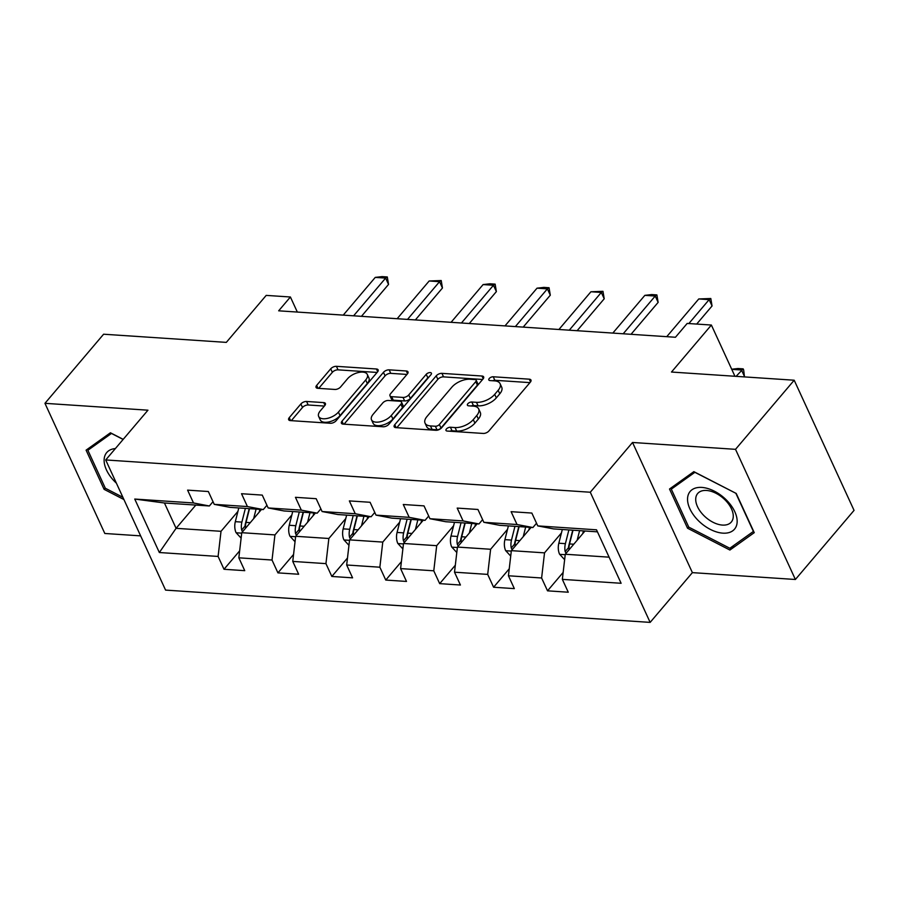 <?xml version="1.0" encoding="UTF-8"?>
<svg xmlns="http://www.w3.org/2000/svg" width="899" height="899" viewBox="0 0 899 899"><rect width="100%" height="100%" fill="white"/><g stroke="black" fill="none" stroke-linecap="round" stroke-linejoin="round"><path stroke-width="1.35" d="M446.41 428.992A3.079 1.551 -24.7 0 0 445.983 430.43A3.079 1.551 -24.7 0 0 447.174 431.048L483.213 433.442A4.394 2.214 -24.7 0 0 488.91 430.958L530.376 382.109A4.394 2.214 -24.7 0 0 530.972 380.052A4.394 2.214 -24.7 0 0 529.286 379.176L493.236 376.771A3.079 1.551 -24.7 0 0 489.247 378.513A3.079 1.551 -24.7 0 0 488.831 379.962A3.079 1.551 -24.7 0 0 490.011 380.569L494.675 380.884A14.069 7.08 -24.7 0 1 500.091 383.682A14.069 7.08 -24.7 0 1 498.158 390.29L494.708 394.358A14.069 7.08 -24.7 0 1 476.481 402.325L471.818 402.01A3.079 1.551 -24.7 0 0 467.828 403.752A3.079 1.551 -24.7 0 0 467.401 405.191A3.079 1.551 -24.7 0 0 468.593 405.809L473.256 406.123A14.069 7.08 -24.7 0 1 478.673 408.921A14.069 7.08 -24.7 0 1 476.74 415.529L473.29 419.597A14.069 7.08 -24.7 0 1 455.063 427.553L450.399 427.25A3.079 1.551 -24.7 0 0 446.41 428.992M306.581 401.471A4.394 2.214 -24.7 0 0 300.884 403.954L289.253 417.664A4.394 2.214 -24.7 0 0 288.658 419.721A4.394 2.214 -24.7 0 0 290.343 420.597L330.382 423.26A4.394 2.214 -24.7 0 0 336.08 420.777L377.535 371.928A4.394 2.214 -24.7 0 0 378.142 369.871A4.394 2.214 -24.7 0 0 376.445 368.995L336.417 366.32A4.394 2.214 -24.7 0 0 330.72 368.815L316.662 385.368A4.394 2.214 -24.7 0 0 316.066 387.435A4.394 2.214 -24.7 0 0 317.752 388.301L334.889 389.447A4.394 2.214 -24.7 0 0 340.586 386.963L347.553 378.749A11.766 5.922 -24.7 0 1 358.645 372.467A11.766 5.922 -24.7 0 1 367.309 374.445A11.766 5.922 -24.7 0 1 365.702 379.962L338.406 412.113A11.766 5.922 -24.7 0 1 327.315 418.406A11.766 5.922 -24.7 0 1 318.651 416.428A11.766 5.922 -24.7 0 1 320.258 410.91L324.809 405.55A4.394 2.214 -24.7 0 0 325.404 403.482A4.394 2.214 -24.7 0 0 323.719 402.606L306.581 401.471L308.2 404.988A4.394 2.214 -24.7 0 0 302.502 407.472L291.31 420.665M735.517 449.331L632.525 442.477L692.387 572.629L795.39 579.484L735.517 449.331L794.188 380.221L671.486 372.04L711.379 325.045L687.184 323.438L675.452 337.26L278.668 310.818L290.399 296.996L266.205 295.389L226.312 342.384L103.61 334.214L44.95 403.325L104.812 533.478L140.626 535.871M632.525 442.477L590.283 492.236L105.711 459.951L147.953 410.191L44.95 403.325M394.762 424.688A4.394 2.214 -24.7 0 0 394.167 426.755A4.394 2.214 -24.7 0 0 395.852 427.632L435.891 430.295A4.394 2.214 -24.7 0 0 441.589 427.812L483.044 378.962A4.394 2.214 -24.7 0 0 483.651 376.895A4.394 2.214 -24.7 0 0 481.954 376.018L441.926 373.355A4.394 2.214 -24.7 0 0 436.229 375.838L394.762 424.688L396.133 427.643M383.131 426.778L343.103 424.114A4.394 2.214 -24.7 0 1 341.406 423.238A4.394 2.214 -24.7 0 1 342.013 421.17L383.468 372.332A4.394 2.214 -24.7 0 1 389.166 369.837L406.303 370.984A4.394 2.214 -24.7 0 1 407.989 371.86A4.394 2.214 -24.7 0 1 407.393 373.917L390.571 393.728A4.394 2.214 -24.7 0 0 389.975 395.796A4.394 2.214 -24.7 0 0 391.661 396.673L403.033 397.425A4.394 2.214 -24.7 0 0 408.73 394.942L426.227 374.321A3.079 1.551 -24.7 0 1 429.138 372.669A3.079 1.551 -24.7 0 1 431.408 373.186A3.079 1.551 -24.7 0 1 430.981 374.636L388.829 424.294A4.394 2.214 -24.7 0 1 383.131 426.778M794.188 380.221L854.05 510.374L795.39 579.484M590.283 492.236L650.146 622.389L165.573 590.104L105.711 459.951M239.651 550.851L224.008 569.281L244.742 570.663L238.842 557.818L272.026 560.032L277.926 572.865L298.659 574.247L292.759 561.414L325.944 563.628L331.843 576.461L352.588 577.843L346.677 564.999L379.861 567.213L385.761 580.057L406.505 581.439L400.594 568.595L433.779 570.809L439.678 583.642L460.423 585.024L454.512 572.191L487.696 574.394L493.596 587.238L514.34 588.62L508.429 575.776L541.614 577.99L547.525 590.834L568.258 592.216L562.347 579.372L621.108 583.282L596.52 529.814L537.759 525.904L531.848 513.059L511.115 511.677L517.026 524.522L532.882 527.533L499.698 525.319L483.842 522.308L477.931 509.475L457.198 508.092L463.097 520.926L478.965 523.937L445.78 521.735L429.924 518.723L424.013 505.879L403.28 504.496L409.18 517.341L425.047 520.352L391.863 518.139L376.007 515.127L370.096 502.283L349.363 500.912L355.262 513.745L371.118 516.756L337.945 514.543L322.089 511.531L316.178 498.698L295.445 497.316L301.345 510.149L317.201 513.16L284.028 510.958L268.16 507.946L262.261 495.102L241.528 493.72L247.427 506.564L263.283 509.576L230.11 507.362L214.243 504.35L208.343 491.517L187.599 490.135L193.51 502.968L209.366 505.98L164.438 502.991L176.08 528.32L221.019 531.309L237.932 511.385M224.008 569.281L218.097 556.436L159.348 552.525L134.749 499.057L193.51 502.968M214.243 504.35L247.427 506.564M268.16 507.946L301.345 510.149M322.089 511.531L355.262 513.745M376.007 515.127L409.18 517.341M429.924 518.723L463.097 520.926M483.842 522.308L517.026 524.522M291.849 514.97L274.937 534.905L241.752 532.691L261.474 509.452M266.936 505.272L263.283 509.576M241.752 532.691L238.842 557.818M274.937 534.905L272.026 560.032M345.767 518.566L328.854 538.49L295.67 536.287L315.392 513.048M320.853 508.868L317.201 513.16M295.67 536.287L292.759 561.414M328.854 538.49L325.944 563.628M399.684 522.162L382.772 542.086L349.587 539.872L369.32 516.633M374.771 512.452L371.118 516.756M349.587 539.872L346.677 564.999M382.772 542.086L379.861 567.213M453.602 525.746L436.689 545.682L403.505 543.468L423.238 520.229M428.688 516.048L425.047 520.352M403.505 543.468L400.594 568.595M436.689 545.682L433.779 570.809M507.519 529.342L490.607 549.267L457.434 547.064L477.155 523.825M482.617 519.644L478.965 523.937M457.434 547.064L454.512 572.191M490.607 549.267L487.696 574.394M561.437 532.938L544.524 552.863L511.351 550.649L531.073 527.41M536.534 523.229L532.882 527.533M511.351 550.649L508.429 575.776M544.524 552.863L541.614 577.99M609.095 557.166L565.269 554.245L584.991 531.006M597.442 531.837L553.615 528.915L537.759 525.904M565.269 554.245L562.347 579.372M692.387 572.629L650.146 622.389M297.333 312.065L290.399 296.996M734.944 376.276L711.379 325.045M195.813 505.081L176.08 528.32L159.348 552.525M213.018 501.676L209.366 505.98M134.749 499.057L164.438 502.991M221.019 531.309L218.097 556.436M563.156 572.405L547.525 590.834M509.239 568.809L493.596 587.238M455.321 565.224L439.678 583.642M401.404 561.628L385.761 580.057M347.486 558.032L331.843 576.461M293.568 554.447L277.926 572.865M693.848 471.649L669.519 489.022L687.544 528.219L729.909 550.042L754.25 532.658L736.225 493.461L693.848 471.649M123.197 439.353L110.431 432.779L86.09 450.152L104.115 489.348L123.927 499.552M733.865 545.378L729.909 550.042M688.668 526.893L687.544 528.219M105.239 488.033L104.115 489.348M449.826 431.228A3.079 1.551 -24.7 0 1 452.017 430.767L456.681 431.071A14.069 7.08 -24.7 0 0 474.908 423.114L473.29 419.597M478.673 408.921L480.291 412.439A14.069 7.08 -24.7 0 1 478.358 419.046L474.908 423.114M500.091 383.682L501.709 387.199A14.069 7.08 -24.7 0 1 499.777 393.807L496.327 397.875A14.069 7.08 -24.7 0 1 478.099 405.842L473.436 405.528A3.079 1.551 -24.7 0 0 471.245 405.988M529.938 382.626L494.855 380.288A3.079 1.551 -24.7 0 0 492.674 380.749M482.606 379.479L443.544 376.872A4.394 2.214 -24.7 0 0 437.847 379.356L396.819 427.688M435.386 426.25A3.079 1.551 -24.7 0 0 439.364 424.508L475.762 381.626A3.079 1.551 -24.7 0 0 476.178 380.187A3.079 1.551 -24.7 0 0 474.998 379.569L470.076 379.243A14.069 7.08 -24.7 0 0 451.849 387.199L426.98 416.507A14.069 7.08 -24.7 0 0 425.047 423.114A14.069 7.08 -24.7 0 0 430.464 425.924L435.386 426.25L437.004 429.767A3.079 1.551 -24.7 0 0 440.982 428.025L439.364 424.508M476.178 380.187L477.796 383.704A3.079 1.551 -24.7 0 1 477.38 385.143L440.982 428.025M425.047 423.114L426.665 426.632A14.069 7.08 -24.7 0 0 432.082 429.441L430.464 425.924M437.004 429.767L432.082 429.441M344.07 424.182L385.087 375.849L383.468 372.332M406.955 374.433L390.784 373.355A4.394 2.214 -24.7 0 0 385.087 375.849M389.975 395.796L391.593 399.313A4.394 2.214 -24.7 0 0 393.279 400.19L404.651 400.943A4.394 2.214 -24.7 0 0 410.349 398.459L427.845 377.838L426.227 374.321M429.126 376.816A3.079 1.551 -24.7 0 0 427.845 377.838M373.13 414.282A11.766 5.922 -24.7 0 0 371.512 419.811A11.766 5.922 -24.7 0 0 380.187 421.788A11.766 5.922 -24.7 0 0 391.279 415.495L400.898 404.168A4.394 2.214 -24.7 0 0 401.493 402.1A4.394 2.214 -24.7 0 0 399.808 401.224L388.435 400.471A4.394 2.214 -24.7 0 0 382.749 402.954L373.13 414.282M371.512 419.811L373.13 423.328A11.766 5.922 -24.7 0 0 381.805 425.306A11.766 5.922 -24.7 0 0 392.897 419.013L391.279 415.495M401.493 402.1L403.112 405.618A4.394 2.214 -24.7 0 1 402.516 407.685L392.897 419.013M324.37 406.067L308.2 404.988M318.651 416.428L320.269 419.945A11.766 5.922 -24.7 0 0 328.933 421.923A11.766 5.922 -24.7 0 0 340.024 415.63L338.406 412.113M367.309 374.445L368.927 377.962A11.766 5.922 -24.7 0 1 367.32 383.48L340.024 415.63M377.097 372.444L338.035 369.849A4.394 2.214 -24.7 0 0 332.338 372.332L318.718 388.368M582.732 533.669L583.429 530.904M577.169 540.22L579.597 530.646M564.639 559.695L559.538 554.144A11.867 7.529 -86.2 0 1 558.83 543.221L562.313 529.5M569.045 549.795A11.867 7.529 -86.2 0 1 569.55 543.94L573.023 530.208M568.876 529.927L565.404 543.659A11.867 7.529 93.8 0 0 565.179 551.604L566.089 553.267M565.179 551.604L568.55 547.626A6.046 3.832 -86.2 0 1 568.831 545.513L572.719 530.185M731.707 369.231L737.989 368.511L743.17 368.86L743.653 369.916L744.406 376.321L741.495 369.995L731.752 369.343M736.101 376.344L743.17 368.86M666.743 336.676L698.77 298.951L710.806 298.513L709.142 299.637L712.053 305.963L696.691 324.067M698.77 298.951L709.142 299.637L688.848 323.55M710.806 298.513L712.053 305.963M687.634 497.563A29.116 17.103 -139.7 0 0 710.221 529.342A29.116 17.103 -139.7 0 0 737.068 523.016A29.116 17.103 -139.7 0 0 714.48 491.236A29.116 17.103 -139.7 0 0 687.634 497.563M695.781 498.136A22.048 12.946 -139.7 0 0 709.401 520.139A22.048 12.946 -139.7 0 0 731.303 522.038A22.048 12.946 -139.7 0 0 733.202 517.408A22.048 12.946 -139.7 0 0 719.571 495.405A22.048 12.946 -139.7 0 0 697.68 493.506A22.048 12.946 -139.7 0 0 695.781 498.136M735.933 493.45L753.407 531.433L729.819 548.266L688.769 527.129L671.306 489.146L694.882 472.312L736.011 493.36M674.317 485.595L671.306 489.146M90.889 446.724L87.877 450.275L111.454 433.442L123.118 439.442M122.882 497.293L105.34 488.258L87.877 450.275M115.375 448.567A29.116 17.103 -139.7 0 0 116.387 483.156M528.814 530.073L529.511 527.308M523.252 536.624L525.679 527.05M510.711 556.099L505.609 550.559A11.867 7.529 -86.2 0 1 504.912 539.636L508.396 525.904M515.127 546.199A11.867 7.529 -86.2 0 1 515.633 540.344L519.105 526.612M514.958 526.342L511.486 540.074A11.867 7.529 93.8 0 0 511.261 548.019L512.172 549.682M511.261 548.019L514.633 544.041A6.046 3.832 -86.2 0 1 514.913 541.917L518.802 526.6M474.897 526.477L475.593 523.712M469.334 533.04L471.761 523.465M456.793 552.503L451.691 546.963A11.867 7.529 -86.2 0 1 450.995 536.04L454.478 522.308M461.209 542.614A11.867 7.529 -86.2 0 1 461.715 536.759L465.188 523.027M461.041 522.746L457.569 536.478A11.867 7.529 93.8 0 0 457.344 544.423L458.254 546.086M457.344 544.423L460.715 540.445A6.046 3.832 -86.2 0 1 460.996 538.332L464.884 523.004M612.826 333.079L644.853 295.355L651.708 294.569L656.888 294.917L655.225 296.041L658.135 302.379L631.042 334.293M644.853 295.355L655.225 296.041L623.198 333.776M656.888 294.917L658.135 302.379M558.908 329.495L590.935 291.759L602.971 291.321L601.296 292.456L604.218 298.783L577.124 330.708M590.935 291.759L601.296 292.456L569.281 330.18M602.971 291.321L604.218 298.783M420.979 522.892L421.676 520.128M415.417 529.444L417.844 519.869M402.876 548.918L397.774 543.378A11.867 7.529 -86.2 0 1 397.077 532.444L400.561 518.723M407.281 539.018A11.867 7.529 -86.2 0 1 407.798 533.163L411.27 519.431M407.123 519.161L403.651 532.882A11.867 7.529 93.8 0 0 403.415 540.827L404.336 542.49M403.415 540.827L406.798 536.849A6.046 3.832 -86.2 0 1 407.078 534.736L410.955 519.408M367.062 519.296L367.758 516.532M361.499 525.848L363.915 516.273M348.958 545.322L343.856 539.782A11.867 7.529 -86.2 0 1 343.16 528.859L346.643 515.127M353.363 535.422A11.867 7.529 -86.2 0 1 353.88 529.567L357.353 515.846M353.206 515.565L349.722 529.297A11.867 7.529 93.8 0 0 349.497 537.242L350.419 538.906M349.497 537.242L352.88 533.264A6.046 3.832 -86.2 0 1 353.161 531.14L357.038 515.824M313.133 515.711L313.841 512.947M307.582 522.263L309.998 512.688M295.041 541.726L289.939 536.186A11.867 7.529 -86.2 0 1 289.242 525.263L292.726 511.531M299.446 531.837A11.867 7.529 -86.2 0 1 299.951 525.982L303.435 512.25M299.288 511.969L295.805 525.701A11.867 7.529 93.8 0 0 295.58 533.646L296.501 535.31M295.58 533.646L298.962 529.668A6.046 3.832 -86.2 0 1 299.243 527.556L303.12 512.228M504.991 325.899L537.018 288.174L543.873 287.388L549.053 287.736L547.379 288.86L550.3 295.198L523.196 327.112M537.018 288.174L547.379 288.86L515.363 326.595M549.053 287.736L550.3 295.198M451.073 322.314L483.1 284.578L489.955 283.792L495.135 284.14L493.461 285.264L496.372 291.602L469.278 323.528M483.1 284.578L493.461 285.264L461.434 322.999M495.135 284.14L496.372 291.602M397.156 318.718L429.171 280.982L441.218 280.544L439.544 281.679L442.454 288.006L415.36 319.932M429.171 280.982L439.544 281.679L407.517 319.403M441.218 280.544L442.454 288.006M259.215 512.115L259.923 509.351M253.653 518.667L256.08 509.092M241.123 538.141L236.021 532.601A11.867 7.529 -86.2 0 1 235.324 521.667L238.797 507.946M245.528 528.241A11.867 7.529 -86.2 0 1 246.034 522.386L249.517 508.654M245.371 508.385L241.887 522.105A11.867 7.529 93.8 0 0 241.662 530.05L242.584 531.714M241.662 530.05L245.045 526.072A6.046 3.832 -86.2 0 1 245.326 523.96L249.203 508.632M343.238 315.122L375.254 277.398L382.12 276.611L387.3 276.959L385.626 278.083L388.537 284.421L361.443 316.336M375.254 277.398L385.626 278.083L353.599 315.819M387.3 276.959L388.537 284.421M456.681 431.071L455.063 427.553M478.358 419.046L476.74 415.529M473.436 405.528L471.818 402.01M478.099 405.842L476.481 402.325M496.327 397.875L494.708 394.358M499.777 393.807L498.158 390.29M494.855 380.288L493.236 376.771M530.534 381.906L529.286 379.176M452.017 430.767L450.399 427.25M437.847 379.356L436.229 375.838M443.544 376.872L441.926 373.355M483.213 378.749L481.954 376.018M477.38 385.143L475.762 381.626M343.373 424.126L342.013 421.17M390.784 373.355L389.166 369.837M407.55 373.714L406.303 370.984M393.279 400.19L391.661 396.673M404.651 400.943L403.033 397.425M410.349 398.459L408.73 394.942M402.516 407.685L400.898 404.168M324.977 405.337L323.719 402.606M367.32 383.48L365.702 379.962M318.021 388.323L316.662 385.368M332.338 372.332L330.72 368.815M338.035 369.849L336.417 366.32M377.704 371.725L376.445 368.995M290.613 420.62L289.253 417.664M302.502 407.472L300.884 403.954M559.695 554.335L565.213 554.694M569.55 543.94L573.776 544.221M558.83 543.221L565.404 543.659M505.777 550.739L511.295 551.109M515.633 540.344L519.858 540.625M504.912 539.636L511.486 540.074M451.86 547.143L457.377 547.513M461.715 536.759L465.94 537.04M450.995 536.04L457.569 536.478M397.942 543.558L403.46 543.917M407.798 533.163L412.023 533.444M397.077 532.444L403.651 532.882M344.025 539.962L349.542 540.333M353.88 529.567L358.094 529.848M343.16 528.859L349.722 529.297M290.107 536.366L295.625 536.737M299.951 525.982L304.177 526.263M289.242 525.263L295.805 525.701M236.19 532.781L241.696 533.152M246.034 522.386L250.259 522.667M235.324 521.667L241.887 522.105"/></g></svg>
